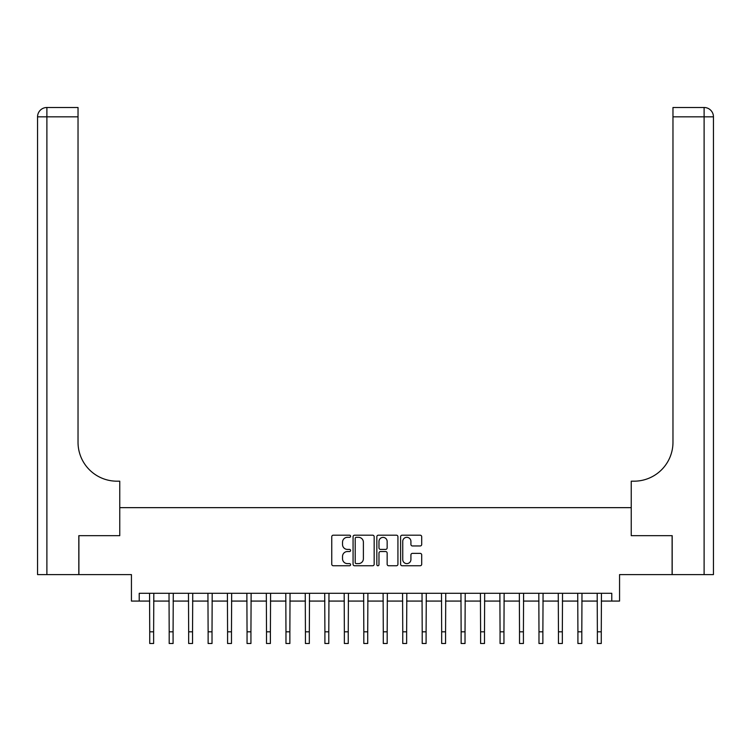 <?xml version="1.0" encoding="UTF-8"?>
<svg xmlns="http://www.w3.org/2000/svg" width="751" height="751" viewBox="0 0 751 751"><rect width="100%" height="100%" fill="white"/><g stroke="black" fill="none" stroke-linecap="round" stroke-linejoin="round"><path stroke-width="1.13" d="M350.586 536.252A1.07 1.07 0 0 0 349.515 535.191L333.284 535.191A1.53 1.53 0 0 0 331.754 536.712L331.754 564.226A1.53 1.53 0 0 0 333.284 565.756L349.515 565.756A1.07 1.07 0 0 0 350.586 564.686A1.07 1.07 0 0 0 349.515 563.616L347.413 563.616A4.891 4.891 0 0 1 342.531 558.725L342.531 556.425A4.891 4.891 0 0 1 347.413 551.544L349.515 551.544A1.07 1.07 0 0 0 350.586 550.474A1.07 1.07 0 0 0 349.515 549.403L347.413 549.403A4.891 4.891 0 0 1 342.531 544.513L342.531 542.213A4.891 4.891 0 0 1 347.413 537.322L349.515 537.322A1.07 1.07 0 0 0 350.586 536.252M420.166 545.958A1.53 1.53 0 0 0 421.696 544.428L421.696 536.712A1.53 1.53 0 0 0 420.166 535.191L402.132 535.191A1.53 1.53 0 0 0 400.602 536.712L400.602 564.226A1.53 1.53 0 0 0 402.132 565.756L420.166 565.756A1.53 1.53 0 0 0 421.696 564.226L421.696 554.905A1.53 1.53 0 0 0 420.166 553.374L412.449 553.374A1.53 1.53 0 0 0 410.919 554.905L410.919 559.523A4.084 4.084 0 0 1 406.826 563.616A4.084 4.084 0 0 1 402.743 559.523L402.743 541.415A4.084 4.084 0 0 1 406.826 537.322A4.084 4.084 0 0 1 410.919 541.415L410.919 544.428A1.53 1.53 0 0 0 412.449 545.958L420.166 545.958M139.226 601.072L139.226 593.29L611.774 593.29L611.774 601.072L619.566 601.072L619.566 574.599L672.107 574.599L672.107 535.679L631.244 535.679L631.244 507.648L119.756 507.648L119.756 535.679L119.756 481.184L116.959 481.184A38.93 38.93 0 0 1 78.029 442.255L78.029 116.837L46.891 116.837L46.891 574.599L78.808 574.599L78.808 535.679L119.756 535.679L78.893 535.679L78.893 574.599L131.434 574.599L131.434 601.072L149.731 601.072M374.167 536.712A1.53 1.53 0 0 0 372.637 535.191L354.603 535.191A1.53 1.53 0 0 0 353.073 536.712L353.073 564.226A1.53 1.53 0 0 0 354.603 565.756L372.637 565.756A1.53 1.53 0 0 0 374.167 564.226L374.167 536.712M378.363 535.191L396.397 535.191A1.53 1.53 0 0 1 397.927 536.712L397.927 564.226A1.53 1.53 0 0 1 396.397 565.756L388.68 565.756A1.53 1.53 0 0 1 387.15 564.226L387.15 553.065A1.53 1.53 0 0 0 385.629 551.544L380.504 551.544A1.53 1.53 0 0 0 378.973 553.065L378.973 564.686A1.07 1.07 0 0 1 377.903 565.756A1.07 1.07 0 0 1 376.833 564.686L376.833 536.712A1.53 1.53 0 0 1 378.363 535.191M153.626 601.072L169.191 601.072M173.087 601.072L188.661 601.072M192.547 601.072L208.121 601.072M212.017 601.072L227.581 601.072M231.477 601.072L247.051 601.072M250.937 601.072L266.511 601.072M270.398 601.072L285.971 601.072M289.867 601.072L305.432 601.072M309.328 601.072L324.901 601.072M328.788 601.072L344.362 601.072M348.248 601.072L363.822 601.072M367.718 601.072L383.282 601.072M387.178 601.072L402.752 601.072M406.638 601.072L422.212 601.072M426.099 601.072L441.672 601.072M445.568 601.072L461.133 601.072M465.029 601.072L480.602 601.072M484.489 601.072L500.063 601.072M503.949 601.072L519.523 601.072M523.419 601.072L538.983 601.072M542.879 601.072L558.453 601.072M562.339 601.072L577.913 601.072M581.809 601.072L597.374 601.072M601.269 601.072L611.774 601.072M356.284 537.322A1.07 1.07 0 0 0 355.214 538.392L355.214 562.546A1.07 1.07 0 0 0 356.284 563.616L358.499 563.616A4.891 4.891 0 0 0 363.39 558.725L363.39 542.213A4.891 4.891 0 0 0 358.499 537.322L356.284 537.322M387.15 541.49A4.084 4.084 0 0 0 383.066 537.406A4.084 4.084 0 0 0 378.973 541.49L378.973 547.873A1.53 1.53 0 0 0 380.504 549.403L385.629 549.403A1.53 1.53 0 0 0 387.15 547.873L387.15 541.49M149.552 593.29L149.731 631.826L153.626 631.826L153.814 593.29M149.731 631.826L149.731 643.504L153.626 643.504L153.626 631.826M169.013 593.29L169.191 631.826L173.087 631.826L173.274 593.29M169.191 631.826L169.191 643.504L173.087 643.504L173.087 631.826M188.473 593.29L188.661 631.826L192.547 631.826L192.735 593.29M188.661 631.826L188.661 643.504L192.547 643.504L192.547 631.826M207.933 593.29L208.121 631.826L212.017 631.826L212.195 593.29M208.121 631.826L208.121 643.504L212.017 643.504L212.017 631.826M227.403 593.29L227.581 631.826L231.477 631.826L231.665 593.29M227.581 631.826L227.581 643.504L231.477 643.504L231.477 631.826M46.891 574.599L37.55 574.599L37.55 116.837A9.341 9.341 0 0 1 46.891 107.496L78.029 107.496L78.029 116.837M116.959 481.184A38.93 38.93 0 0 1 78.029 442.255M37.55 116.837A9.341 9.341 0 0 1 46.891 107.496L46.891 116.837L37.55 116.837M672.192 535.679L631.244 535.679L631.244 481.184L634.041 481.184A38.93 38.93 0 0 0 672.971 442.255L672.971 107.496L704.109 107.496A9.341 9.341 0 0 1 713.45 116.837L713.45 574.599L672.192 574.599L672.192 535.679M634.041 481.184A38.93 38.93 0 0 0 672.971 442.255M246.863 593.29L247.051 631.826L250.937 631.826L251.125 593.29M247.051 631.826L247.051 643.504L250.937 643.504L250.937 631.826M266.323 593.29L266.511 631.826L270.398 631.826L270.585 593.29M266.511 631.826L266.511 643.504L270.398 643.504L270.398 631.826M285.784 593.29L285.971 631.826L289.867 631.826L290.046 593.29M285.971 631.826L285.971 643.504L289.867 643.504L289.867 631.826M305.253 593.29L305.432 631.826L309.328 631.826L309.515 593.29M305.432 631.826L305.432 643.504L309.328 643.504L309.328 631.826M324.714 593.29L324.901 631.826L328.788 631.826L328.976 593.29M324.901 631.826L324.901 643.504L328.788 643.504L328.788 631.826M344.174 593.29L344.362 631.826L348.248 631.826L348.436 593.29M344.362 631.826L344.362 643.504L348.248 643.504L348.248 631.826M363.634 593.29L363.822 631.826L367.718 631.826L367.896 593.29M363.822 631.826L363.822 643.504L367.718 643.504L367.718 631.826M383.104 593.29L383.282 631.826L387.178 631.826L387.366 593.29M383.282 631.826L383.282 643.504L387.178 643.504L387.178 631.826M402.564 593.29L402.752 631.826L406.638 631.826L406.826 593.29M402.752 631.826L402.752 643.504L406.638 643.504L406.638 631.826M422.024 593.29L422.212 631.826L426.099 631.826L426.286 593.29M422.212 631.826L422.212 643.504L426.099 643.504L426.099 631.826M441.485 593.29L441.672 631.826L445.568 631.826L445.747 593.29M441.672 631.826L441.672 643.504L445.568 643.504L445.568 631.826M460.954 593.29L461.133 631.826L465.029 631.826L465.216 593.29M461.133 631.826L461.133 643.504L465.029 643.504L465.029 631.826M480.415 593.29L480.602 631.826L484.489 631.826L484.677 593.29M480.602 631.826L480.602 643.504L484.489 643.504L484.489 631.826M499.875 593.29L500.063 631.826L503.949 631.826L504.137 593.29M500.063 631.826L500.063 643.504L503.949 643.504L503.949 631.826M519.335 593.29L519.523 631.826L523.419 631.826L523.597 593.29M519.523 631.826L519.523 643.504L523.419 643.504L523.419 631.826M538.805 593.29L538.983 631.826L542.879 631.826L543.067 593.29M538.983 631.826L538.983 643.504L542.879 643.504L542.879 631.826M558.265 593.29L558.453 631.826L562.339 631.826L562.527 593.29M558.453 631.826L558.453 643.504L562.339 643.504L562.339 631.826M577.726 593.29L577.913 631.826L581.809 631.826L581.987 593.29M577.913 631.826L577.913 643.504L581.809 643.504L581.809 631.826M597.186 593.29L597.374 631.826L601.269 631.826L601.448 593.29M597.374 631.826L597.374 643.504L601.269 643.504L601.269 631.826M704.109 574.599L704.109 116.837L672.971 116.837M704.109 107.496L704.109 116.837L713.45 116.837"/></g></svg>
